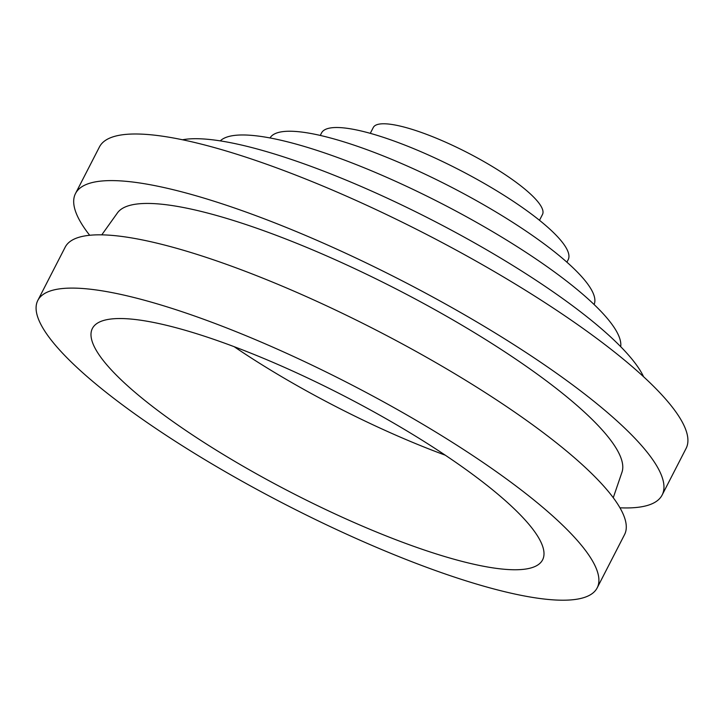 <?xml version="1.0" encoding="UTF-8"?>
<svg xmlns="http://www.w3.org/2000/svg" width="724" height="724" viewBox="0 0 724 724"><rect width="100%" height="100%" fill="white"/><g stroke="black" fill="none" stroke-linecap="round" stroke-linejoin="round"><path stroke-width="1.09" d="M509.144 504.067A253.092 55.006 -152.8 0 0 269.79 360.986A253.092 55.006 -152.8 0 0 93.134 327.203A253.092 55.006 -152.8 0 0 125.849 384.236A253.092 55.006 -152.8 0 0 371.059 529.778A253.092 55.006 -152.8 0 0 543.19 558.503A253.092 55.006 -152.8 0 0 509.144 504.067M539.489 220.304L542.493 214.467A95.125 20.67 -152.8 0 0 529.914 193.507A95.125 20.67 -152.8 0 0 438.853 139.261A95.125 20.67 -152.8 0 0 373.285 127.505L370.281 133.343M566.901 262.188L568.186 259.699A138.655 30.136 -152.8 0 0 549.851 229.146A138.655 30.136 -152.8 0 0 417.124 150.085A138.655 30.136 -152.8 0 0 321.547 132.945L320.261 135.433M594.087 304.505A182.186 39.594 -152.8 0 0 569.797 264.785A182.186 39.594 -152.8 0 0 396.354 161.307A182.186 39.594 -152.8 0 0 270.034 137.958M620.685 346.669A225.716 49.06 -152.8 0 0 589.734 300.433A225.716 49.06 -152.8 0 0 380.969 174.837A225.716 49.06 -152.8 0 0 220.268 140.881M643.582 376.733A269.247 58.517 -152.8 0 0 609.68 336.072A269.247 58.517 -152.8 0 0 384.498 196.892A269.247 58.517 -152.8 0 0 182.493 139.768M101.776 234.847L117.46 212.883A283.772 61.676 27.2 0 1 233.454 220.494A283.772 61.676 27.2 0 1 500.275 348.877A283.772 61.676 27.2 0 1 621.988 472.175L613.264 497.714M467.505 581.309A314.451 68.346 27.2 0 1 168.031 436.572A314.451 68.346 27.2 0 1 37.82 300.415A314.451 68.346 27.2 0 1 167.488 306.994A314.451 68.346 27.2 0 1 466.962 451.731A314.451 68.346 27.2 0 1 597.173 587.888A314.451 68.346 27.2 0 1 467.505 581.309M37.82 300.415L65.196 247.146A314.451 68.346 27.2 0 1 194.865 253.726A314.451 68.346 27.2 0 1 494.338 398.462A314.451 68.346 27.2 0 1 624.55 534.62L597.173 587.888M89.676 235.273A329.791 71.676 27.2 0 1 75.504 193.525A329.791 71.676 27.2 0 1 211.499 200.421A329.791 71.676 27.2 0 1 525.588 352.226A329.791 71.676 27.2 0 1 662.143 495.017A329.791 71.676 27.2 0 1 619.952 507.805M75.504 193.525L99.46 146.918A329.791 71.676 27.2 0 1 235.454 153.814A329.791 71.676 27.2 0 1 549.534 305.618A329.791 71.676 27.2 0 1 686.099 448.409L662.143 495.017M234.16 346.696A241.59 52.508 -152.8 0 0 445.251 455.179"/></g></svg>
